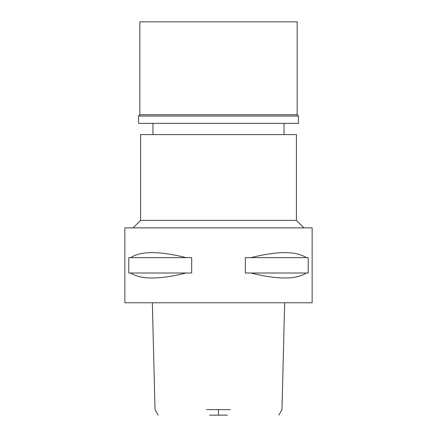 <?xml version="1.0" encoding="UTF-8"?>
<svg xmlns="http://www.w3.org/2000/svg" width="437" height="437" viewBox="0 0 437 437"><rect width="100%" height="100%" fill="white"/><g stroke="black" fill="none" stroke-linecap="round" stroke-linejoin="round"><path stroke-width="0.66" d="M209.487 415.15L227.513 415.15M206.63 409.611L230.37 409.611M124.856 302.781L312.144 302.781L312.144 227.863L124.856 227.863L124.856 302.781M130.636 272.999L128.778 272.999L128.778 257.644L130.636 257.644C140.954 250.969 159.445 250.969 186.113 257.644L191.679 257.644L191.679 272.999L130.636 272.999C140.954 279.675 159.445 279.675 186.113 272.999M250.887 272.999L245.321 272.999L245.321 257.644L250.887 257.644C277.555 250.969 296.046 250.969 306.364 257.644L308.222 257.644L308.222 272.999L250.887 272.999C277.555 279.675 296.046 279.675 306.364 272.999M133.099 227.863L140.588 220.374L296.412 220.374L303.901 227.863M296.412 220.374L296.412 134.596L140.588 134.596L140.588 220.374M306.364 257.644L250.887 257.644M186.113 257.644L130.636 257.644M297.16 21.85L139.84 21.85L139.84 114.745L297.16 114.745L297.16 21.85M297.16 114.745L298.471 116.056L138.529 116.056L139.84 114.745M138.529 116.056L138.529 123.36L298.471 123.36L298.471 116.056M218.5 409.611L218.5 415.15M278.877 415.15L281.98 409.611L284.651 302.781M152.349 302.781L155.02 409.611L158.123 415.15M152.95 134.596L152.95 123.36M284.05 134.596L284.05 123.36"/></g></svg>
